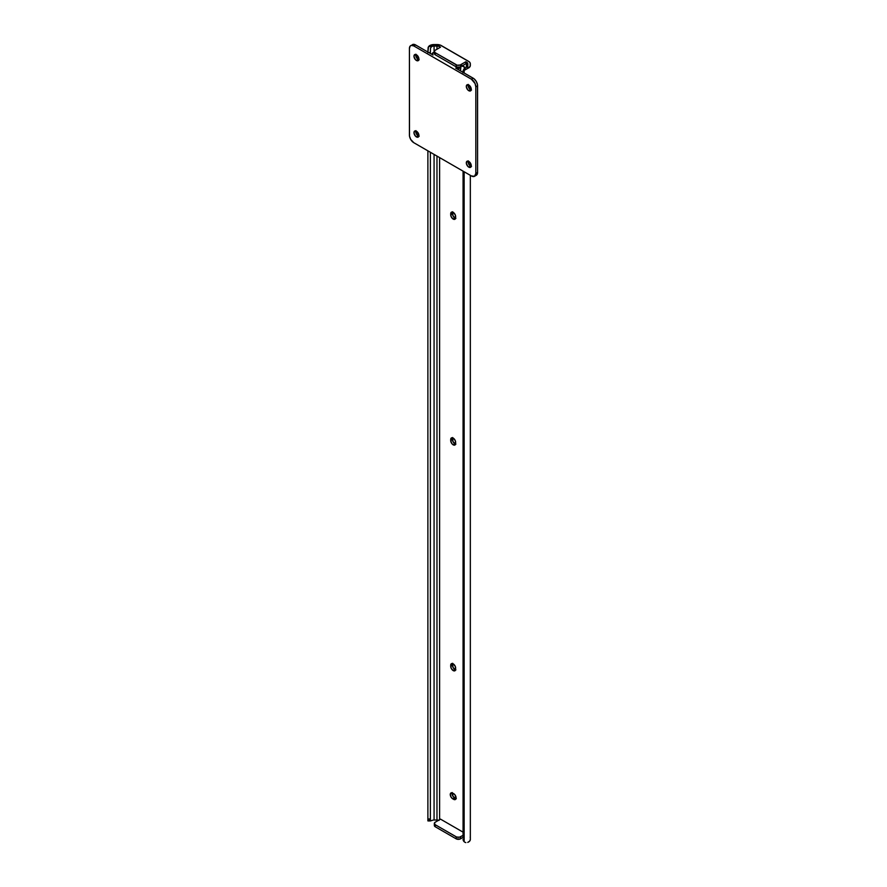 <?xml version="1.0" encoding="UTF-8"?>
<svg xmlns="http://www.w3.org/2000/svg" width="887" height="887" viewBox="0 0 887 887"><rect width="100%" height="100%" fill="white"/><g stroke="black" fill="none" stroke-linecap="round" stroke-linejoin="round"><path stroke-width="1.33" d="M452.647 437.535L450.707 439.531A3.504 2.018 60 0 1 451.428 437.923A3.504 2.018 60 0 1 454.122 438.865A3.504 2.018 60 0 1 455.652 442.391L455.231 444.753L453.656 445.052L451.805 443.555L450.707 440.551L451.117 438.178L453.179 438.1L455.231 440.562L455.652 443.4A3.504 2.018 60 0 1 454.931 445.008A3.504 2.018 60 0 1 453.179 444.83L454.931 443.81A3.504 2.018 -120 0 0 455.563 444.088M452.647 663.288L450.707 665.283A3.504 2.018 60 0 1 451.428 663.687A3.504 2.018 60 0 1 454.122 664.618A3.504 2.018 60 0 1 455.652 668.144L455.231 670.505L453.656 670.805L451.428 668.743L450.707 666.303L451.117 663.942L453.179 663.853L455.231 666.314L455.652 669.153A3.504 2.018 60 0 1 454.931 670.76A3.504 2.018 60 0 1 453.179 670.583L454.931 669.574A3.504 2.018 -120 0 0 455.563 669.84M452.647 211.771L450.707 213.778A3.504 2.018 60 0 1 451.428 212.17A3.504 2.018 60 0 1 454.122 213.113A3.504 2.018 60 0 1 455.652 216.628L455.231 218.989L453.656 219.3L451.428 217.226L450.707 214.787L451.117 212.425L453.179 212.348L455.231 214.809L455.652 217.648A3.504 2.018 60 0 1 454.931 219.244A3.504 2.018 60 0 1 453.179 219.078L454.931 218.058A3.504 2.018 -120 0 0 455.563 218.335M436.969 45.991A3.736 2.151 180 0 1 439.608 46.623L439.608 47.687L439.608 46.623L440.529 47.155L438.4 46.157L434.076 45.991L434.076 52.355L434.076 45.991L436.969 45.991L436.969 49.217L436.969 45.991M438.633 820.231A3.736 2.151 0 0 0 436.969 820.009L436.969 156.068L436.969 820.009L439.043 820.375M439.608 157.598L439.608 819.677L439.608 157.598M430.517 820.918L433.2 820.065A3.703 2.14 180 0 1 434.076 820.009L434.076 154.405L434.076 820.009L436.969 820.009L434.076 820.009A3.703 2.14 0 0 0 433.2 820.065L430.517 820.918L430.372 818.956L430.406 820.896M427.889 52.555L428.488 46.667L433.2 46.046L431.459 46.701L430.517 48.197L430.372 52.555L430.517 48.197L431.459 46.701L433.2 46.046A3.703 2.14 180 0 1 434.076 45.991A3.703 2.14 180 0 0 433.2 46.046L429.042 46.046A6.187 3.57 180 0 1 434.076 44.561L436.969 44.561A6.22 3.592 180 0 1 441.36 45.603L468.502 61.281A6.22 3.592 180 0 1 470.332 63.82L470.332 65.483A6.187 3.57 180 0 1 467.737 68.388L464.145 70.439L464.145 72.978L464.145 70.439L463.069 72.867M430.372 52.555L430.372 53.486L430.372 52.555L428.765 52.555L430.372 52.555M430.372 152.265L430.372 818.956L430.372 152.265M427.889 150.834L427.889 818.956L430.372 818.956L427.889 818.956L427.889 150.834M427.889 820.763L427.889 818.956L427.889 820.763M429.042 820.065L427.933 820.918M452.547 437.834A3.504 2.018 -120 0 0 452.459 438.511L453.19 441.97L455.885 444.143M452.547 663.587A3.504 2.018 -120 0 0 452.459 664.274L453.19 667.723L455.885 669.896M452.547 212.082A3.504 2.018 -120 0 0 452.459 212.758L453.19 216.217L455.885 218.39M452.215 792.546L453.124 796.537L456.317 798.644M470.332 86.505L470.332 89.554L470.332 86.505M470.332 162.942L470.332 165.991L470.332 162.942M470.332 175.338L470.332 839.501L470.332 175.338M467.737 842.406A6.187 3.57 0 0 0 470.332 839.501L469.644 841.142L467.737 842.406M465.841 842.606L464.921 842.273L465.841 842.606M464.145 841.696L464.921 842.273L464.145 841.696L464.145 171.756L464.145 841.696A4.668 3.814 -0 0 1 463.069 839.268L464.145 841.696M463.069 171.147L463.069 837.827M463.069 71.426L464.145 69.009A4.668 3.814 180 0 0 463.069 71.426L463.069 72.357M465.132 68.188L466.24 67.445L465.132 68.188M463.114 72.379A4.668 3.814 -0 0 1 464.145 70.439L467.737 68.388L467.737 65.993L466.24 67.445L466.75 62.29A3.736 2.151 180 0 1 467.837 63.82L467.837 65.483A3.703 2.14 180 0 1 467.737 65.993L466.75 67.09L466.75 62.29L465.819 61.757L465.819 63.786L465.819 61.757L467.216 62.622L467.837 65.483A3.703 2.14 180 0 1 467.737 65.993L467.737 68.388L470.154 66.325L470.21 63.121L469.278 61.824L440.418 45.159L434.076 44.561L430.029 45.425L428.122 47.477L427.889 52.045M440.529 819.144L463.069 832.161L440.529 819.144L435.251 822.194L440.529 819.144M452.104 792.845A3.504 2.018 -120 0 0 454.499 797.812L452.736 798.832A3.504 2.018 60 0 1 450.452 795.739A3.504 2.018 60 0 1 450.984 792.945A3.504 2.018 60 0 1 452.736 793.111L454.987 794.896L456.095 797.901L454.987 799.642L452.736 798.832L450.984 796.981L450.308 794.009L451.361 792.801L453.612 793.621A3.504 2.018 60 0 1 455.907 796.703A3.504 2.018 60 0 1 455.364 799.509A3.504 2.018 60 0 1 453.612 799.331L455.375 798.322A3.504 2.018 -120 0 0 456.007 798.588M456.151 838.825L460.076 839.047L463.069 837.361L460.541 838.825L460.541 836.796L460.541 838.825A3.116 1.796 0 0 1 456.151 838.825L456.151 836.796L435.251 824.733L435.251 826.762L456.151 838.825L435.251 826.762L435.251 824.733L456.617 837.018L459.533 837.184L463.069 835.332L460.541 836.796A3.116 1.796 180 0 1 456.151 836.796L456.151 838.825M470.332 837.838L470.21 837.128M434.575 824.799L435.251 826.762A3.116 1.796 0 0 1 434.342 825.487L434.342 823.458L435.251 824.733A3.116 1.796 180 0 1 434.342 823.458A3.116 1.796 180 0 1 435.251 822.194L434.342 823.458M434.342 51.479L434.342 53.508A3.116 1.796 0 0 0 435.251 54.772L435.251 52.743A3.116 1.796 180 0 1 434.342 51.479A3.116 1.796 180 0 1 435.251 50.204L440.529 47.155L434.863 50.481L434.397 51.823L435.251 52.743L457.16 65.194L460.076 65.028L465.819 61.757L460.541 64.806L460.541 66.835L465.819 63.786L460.076 67.057L456.617 67.057L456.151 64.806L435.251 52.743L435.251 54.772L456.151 66.835L435.251 54.772L434.397 53.153M452.736 798.832L454.499 797.812L455.375 798.322L453.612 799.331L452.736 798.832M454.931 218.058L453.179 219.078A3.504 2.018 60 0 1 450.707 214.787L452.459 213.778A3.504 2.018 -120 0 0 454.931 218.058M450.707 213.778L452.459 212.758L452.459 213.778L450.707 214.787L450.707 213.778M454.931 669.574L453.179 670.583A3.504 2.018 60 0 1 450.707 666.303L452.459 665.283A3.504 2.018 -120 0 0 454.931 669.574M450.707 665.283L452.459 664.274L452.459 665.283L450.707 666.303L450.707 665.283M454.931 443.81L453.179 444.83A3.504 2.018 60 0 1 450.707 440.551L452.459 439.531A3.504 2.018 -120 0 0 454.931 443.81M450.707 439.531L452.459 438.511L452.459 439.531L450.707 440.551L450.707 439.531M456.151 64.806L456.151 66.835A3.116 1.796 0 0 0 460.541 66.835L460.541 64.806A3.116 1.796 180 0 1 456.151 64.806M416.447 136.931A3.504 2.018 60 0 1 414.162 133.837A3.504 2.018 60 0 1 414.706 131.043A3.504 2.018 60 0 1 416.447 131.209L414.395 131.298L414.018 133.227L415.504 136.166L417.821 137.241L418.875 134.913L416.447 131.209A3.504 2.018 60 0 1 418.731 134.292A3.504 2.018 60 0 1 418.198 137.097A3.504 2.018 60 0 1 416.447 136.931L418.209 135.911L416.447 136.931M415.815 130.943A3.504 2.018 -120 0 0 418.209 135.911L419.152 136.243M416.447 60.493A3.504 2.018 60 0 1 414.162 57.411A3.504 2.018 60 0 1 414.706 54.606A3.504 2.018 60 0 1 416.447 54.772L414.395 54.861L414.018 56.79L415.504 59.728L417.821 60.804L418.875 58.475L416.447 54.772A3.504 2.018 60 0 1 418.731 57.855A3.504 2.018 60 0 1 418.198 60.66A3.504 2.018 60 0 1 416.447 60.493L418.209 59.473L416.447 60.493M415.815 54.506A3.504 2.018 -120 0 0 418.209 59.473L419.152 59.806M468.791 167.144A3.504 2.018 60 0 1 466.507 164.062A3.504 2.018 60 0 1 467.039 161.257A3.504 2.018 60 0 1 468.791 161.434L466.728 161.512L466.362 163.441L467.848 166.379L470.165 167.455L471.219 165.126L468.791 161.434A3.504 2.018 60 0 1 471.075 164.516A3.504 2.018 60 0 1 470.542 167.321A3.504 2.018 60 0 1 468.791 167.144L470.553 166.124L468.791 167.144M468.159 161.157A3.504 2.018 -120 0 0 470.553 166.124L471.496 166.457M468.791 90.707A3.504 2.018 60 0 1 466.507 87.625A3.504 2.018 60 0 1 467.039 84.819A3.504 2.018 60 0 1 468.791 84.997L466.728 85.074L466.362 87.004L467.848 89.942L470.165 91.017L471.219 88.7L468.791 84.997A3.504 2.018 60 0 1 471.075 88.079A3.504 2.018 60 0 1 470.542 90.884A3.504 2.018 60 0 1 468.791 90.707L470.553 89.687L468.791 90.707M468.159 84.72A3.504 2.018 -120 0 0 470.553 89.687L471.496 90.019M460.952 66.436L460.475 70.86L460.475 67.212A2.794 1.619 180 0 1 458.59 68.51A2.794 1.619 180 0 1 455.73 68.122L458.59 68.51L460.475 67.212A3.703 2.14 180 0 1 460.675 66.758M434.608 52.278L432.357 53.364L433.033 55.016A2.794 1.619 180 0 1 432.213 53.874A2.794 1.619 180 0 1 434.342 52.3M464.988 68.765L464.256 66.802L464.256 68.898L464.256 66.802A4.668 2.694 -60 0 1 464.965 68.321M461.639 66.048L464.256 66.802M411.912 45.082L410.703 45.647A6.22 3.592 60 0 0 409.417 48.486L409.417 135.09A6.22 3.592 60 0 0 413.808 142.707L471.429 175.97L413.808 142.707L410.703 139.425L409.495 136.121L409.417 48.486L410.149 46.102L411.368 45.392L413.808 45.947L471.429 79.22L473.192 78.2L455.73 68.122L474.046 78.799L476.297 81.482L477.505 84.775L477.583 172.411L476.851 174.806L475.632 175.504M410.703 45.647A6.22 3.592 60 0 1 413.808 45.947L415.571 44.938A6.22 3.592 -120 0 0 412.455 44.627L415.571 44.938L433.033 55.016L415.571 44.938L413.808 45.947L471.429 79.22L475.088 83.589L475.831 86.837L475.831 173.431L474.545 176.28L471.429 175.97A6.22 3.592 60 0 0 474.545 176.28A6.22 3.592 60 0 0 475.831 173.431L475.831 86.837L477.583 85.817L477.583 172.411L475.831 173.431L477.583 172.411A6.22 3.592 -120 0 1 476.297 175.26L474.545 176.28M462.016 65.993L463.391 66.292M468.269 84.42L468.491 87.236L470.553 89.687A3.504 2.018 -120 0 0 471.185 89.964M468.269 160.857L468.491 163.674L470.553 166.124A3.504 2.018 -120 0 0 471.185 166.401M415.925 54.207L416.147 57.012L418.209 59.473A3.504 2.018 -120 0 0 418.841 59.739M415.925 130.644L416.147 133.449L418.209 135.911A3.504 2.018 -120 0 0 418.841 136.177M473.192 78.2L471.429 79.22A6.22 3.592 60 0 1 475.831 86.837L477.583 85.817A6.22 3.592 -120 0 0 473.192 78.2M430.483 820.93L427.955 820.93M432.213 54.539L432.213 53.874M463.801 66.503L461.772 65.328"/></g></svg>

